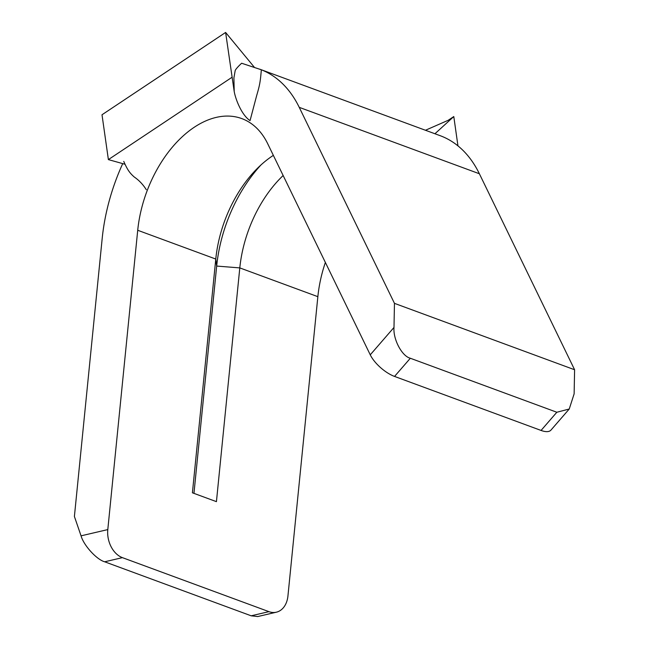 <?xml version="1.0" encoding="UTF-8"?>
<svg xmlns="http://www.w3.org/2000/svg" width="649" height="649" viewBox="0 0 649 649"><rect width="100%" height="100%" fill="white"/><g stroke="black" fill="none" stroke-linecap="round" stroke-linejoin="round"><path stroke-width="0.97" d="M569.238 409.016L550.952 430.1A23.007 9.248 -139.1 0 1 541.063 430.441L556.834 412.253L569.238 409.016L574.13 393.854L574.6 369.752L479.376 173.754A154.462 96.863 -69.8 0 0 441.482 136.185L440.225 135.698M276.352 612.194L257.718 616.55L251.171 615.804L268.937 611.65A23.007 16.558 76.9 0 0 276.352 612.194A23.007 16.558 76.9 0 0 287.937 595.993L317.856 296.674A101.877 63.886 110.2 0 1 325.368 262.439M122.718 163.621A154.462 96.863 -69.8 0 0 102.177 238.572L74.4 516.482L81.052 535.839L107.799 529.592L137.718 230.273A101.877 63.886 110.2 0 1 155.249 172.731A101.877 63.886 110.2 0 1 238.24 117.469A101.877 63.886 110.2 0 1 267.696 143.721L370.255 354.825L393.992 327.445L394.462 303.351L299.238 107.345A154.462 96.863 -69.8 0 0 261.344 69.776C260.298 81.952 259.819 84.759 256.704 95.46L250.052 120.609C242.191 115.554 235.822 100.457 234.2 91.477L225.617 32.45L102.007 114.768L108.383 159.605L232.001 77.296M146.301 189.703C143.007 184.47 138.991 180.235 134.254 177.007C129.516 172.821 127.496 169.819 123.748 161.406M541.063 430.441L394.551 376.428A23.007 9.248 -139.1 0 1 370.255 354.825M317.856 296.674L239.797 267.899L216.433 501.653L192.412 492.802L215.776 259.048A101.877 63.886 110.2 0 1 257.272 168.48A101.877 63.886 110.2 0 1 273.351 155.371M137.718 230.273L215.776 259.048L216.677 266.066L239.797 267.899A101.877 63.886 110.2 0 1 283.142 175.522M234.2 91.477L233.916 77.872L235.133 70.919C235.1 69.443 240.43 64.283 241.647 63.245L261.344 69.776M574.6 369.752L394.462 303.351M393.992 327.445C393.002 339.338 401.991 356.277 410.33 358.248L394.551 376.428M556.834 412.253L410.33 358.248M268.937 611.65L122.426 557.645L104.659 561.791C96.644 559.608 83.664 545.338 81.052 535.839M107.799 529.592A23.007 16.558 76.9 0 0 122.426 557.645M251.171 615.804L104.659 561.791M193.962 493.37L216.677 266.066A118.313 74.197 110.2 0 1 260.971 164.951M254.416 67.358L225.617 32.45M108.383 159.605L124.924 164.238M425.46 130.262L448.159 120.308L453.789 116.56L457.959 145.879M434.935 133.751L453.789 116.56M479.376 173.754L299.238 107.345M440.225 135.706L259.908 69.232"/></g></svg>
